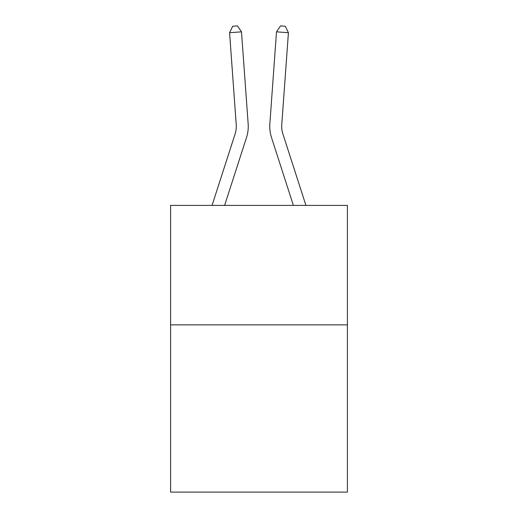 <?xml version="1.0" encoding="UTF-8"?>
<svg xmlns="http://www.w3.org/2000/svg" width="518" height="518" viewBox="0 0 518 518"><rect width="100%" height="100%" fill="white"/><g stroke="black" fill="none" stroke-linecap="round" stroke-linejoin="round"><path stroke-width="0.78" d="M347.397 324.857L347.397 492.1L170.603 492.1L170.603 205.4L347.397 205.4L347.397 324.857L170.603 324.857M248.154 123.88L241.498 31.838L248.154 123.88A35.839 35.839 0 0 1 246.523 137.458L224.618 205.4M305.931 205.4L282.847 133.793A23.893 23.893 0 0 1 281.76 124.741L288.416 32.699L276.502 31.838L269.846 123.88A35.839 35.839 0 0 0 271.477 137.458L293.382 205.4M288.416 32.699L285.288 26.243L280.523 25.9L276.502 31.838L269.846 123.88M282.847 133.793A23.893 23.893 0 0 1 281.76 124.741A23.893 23.893 0 0 0 282.847 133.793A23.893 23.893 0 0 1 281.76 124.741A23.893 23.893 0 0 0 282.847 133.793A23.893 23.893 0 0 1 281.76 124.741A23.893 23.893 0 0 0 282.847 133.793A23.893 23.893 0 0 1 281.76 124.741A23.893 23.893 0 0 0 282.847 133.793A23.893 23.893 0 0 1 281.76 124.741A23.893 23.893 0 0 0 282.847 133.793A23.893 23.893 0 0 1 281.76 124.741A23.893 23.893 0 0 0 282.847 133.793A23.893 23.893 0 0 1 281.76 124.741A23.893 23.893 0 0 0 282.847 133.793A23.893 23.893 0 0 1 281.76 124.741A23.893 23.893 0 0 0 282.847 133.793A23.893 23.893 0 0 1 281.76 124.741A23.893 23.893 0 0 0 282.847 133.793A23.893 23.893 0 0 1 281.76 124.741A23.893 23.893 0 0 0 282.847 133.793A23.893 23.893 0 0 1 281.76 124.741A23.893 23.893 0 0 0 282.847 133.793A23.893 23.893 0 0 1 281.76 124.741A23.893 23.893 0 0 0 282.847 133.793A23.893 23.893 0 0 1 281.76 124.741A23.893 23.893 0 0 0 282.847 133.793A23.893 23.893 0 0 1 281.76 124.741A23.893 23.893 0 0 0 282.847 133.793M241.498 31.838L229.584 32.699L232.711 26.243L237.477 25.9L241.498 31.838M212.069 205.4L235.153 133.793A23.893 23.893 0 0 0 236.24 124.741L229.584 32.699"/></g></svg>
